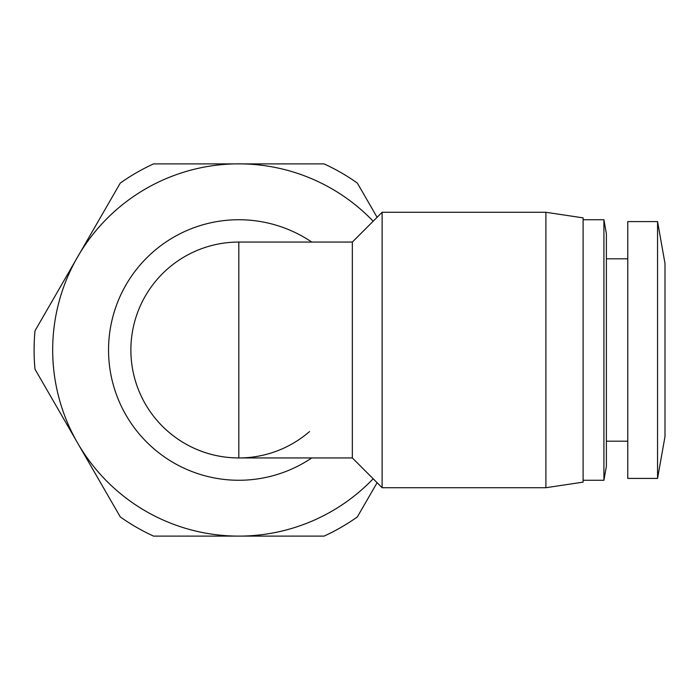 <?xml version="1.0" encoding="UTF-8"?>
<svg xmlns="http://www.w3.org/2000/svg" width="700" height="700" viewBox="0 0 700 700"><rect width="100%" height="100%" fill="white"/><g stroke="black" fill="none" stroke-linecap="round" stroke-linejoin="round"><path stroke-width="1.05" d="M665 263.463L665 436.537L657.554 478.415L657.554 221.585L665 263.463M657.554 221.585L627.778 221.585L627.778 478.415L657.554 478.415M606.375 233.686L606.375 466.314L603.916 480.279L603.916 219.721L606.375 233.686M583.109 350L583.109 482.134L545.895 487.716L545.895 212.284L583.109 217.866L583.109 350M382.121 487.716L352.345 457.94L352.345 242.06L382.121 212.284L382.121 487.716L545.895 487.716M311.754 457.94A130.279 130.279 -90 0 1 108.544 350A130.279 130.279 -90 0 1 311.754 242.06M309.54 431.55A107.94 107.94 -90 0 1 130.874 350A107.94 107.94 -90 0 1 238.814 242.06L238.814 457.94A107.94 107.94 -90 0 1 130.874 350A107.94 107.94 -90 0 1 238.814 242.06L352.345 242.06M373.179 221.226A186.104 186.104 0 0 0 77.639 443.056A186.104 186.104 0 0 0 373.179 478.774M377.099 217.298L357.35 183.085A204.715 204.715 0 0 0 324.1 163.896L153.528 163.896A204.715 204.715 0 0 0 120.286 183.085L35 330.803A204.715 204.715 0 0 0 35 369.197L120.286 516.915A204.715 204.715 0 0 0 153.528 536.104L324.1 536.104A204.715 204.715 0 0 0 357.35 516.915L377.099 482.702M606.375 441.192L627.778 441.192M583.109 480.279L603.916 480.279M606.375 258.808L627.778 258.808M583.109 219.721L603.916 219.721M382.121 212.284L545.895 212.284M352.345 457.94L238.814 457.94"/></g></svg>
